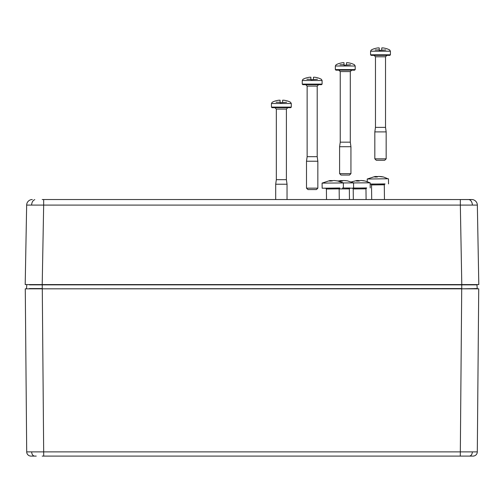 <?xml version="1.0" encoding="UTF-8"?>
<svg xmlns="http://www.w3.org/2000/svg" width="504" height="504" viewBox="0 0 504 504"><rect width="100%" height="100%" fill="white"/><g stroke="black" fill="none" stroke-linecap="round" stroke-linejoin="round"><path stroke-width="0.76" d="M460.442 456.095L473.13 456.095M36.25 456.095L30.952 456.095A4.253 4.253 0 0 1 26.699 451.88L477.301 451.88A4.253 4.253 0 0 1 473.048 456.095L461.79 456.095M43.558 456.095L42.21 456.095L43.709 456.095L42.286 288.83L25.276 288.83L26.699 451.88M29.446 288.553L42.248 288.553L42.248 284.577L25.2 284.577L26.655 205.097A5.67 5.67 0 0 1 31.821 199.553L31.721 199.571M26.794 284.861L26.479 288.83L461.752 288.553L461.752 284.577L477.206 284.861L29.415 284.861M474.447 284.577L468.877 284.577M477.521 288.83L461.752 288.83L477.238 288.553L476.923 284.577M476.431 288.553L474.554 288.553M474.585 284.861L477.206 284.861M477.301 451.88L478.724 288.83L42.286 288.83M461.714 288.83L460.291 456.095L42.21 456.095M354.621 70.163L335.91 70.163L335.343 69.596L355.188 69.596L354.621 70.163M349.518 175.058L341.013 175.058L339.595 173.641L350.935 173.641L349.518 175.058M338.82 70.163L340.238 71.581L350.299 71.581L350.299 142.172L340.238 142.172L339.595 146.708L339.595 173.641M350.299 142.172L350.935 146.708L339.595 146.708M339.986 64.751L344.011 64.751L344.018 65.205L350.551 64.751M344.011 64.751L343.999 63.422A19.776 18.364 -0 0 0 343.993 63.422L343.993 62.71L342.77 62.71A19.801 19.801 0 0 0 339.45 63.422L339.438 63.384A19.845 19.845 0 0 0 336.111 64.751L335.343 66.005L335.343 69.596M335.343 66.005L355.188 66.005L354.425 64.751A19.845 19.845 0 0 0 351.099 63.384L351.08 63.422A19.801 19.801 0 0 0 347.766 62.71L346.544 62.71L346.544 63.422A19.776 18.364 -0 0 1 346.544 63.422L346.525 64.751M389.85 55.358L371.139 55.358L370.572 54.791L390.417 54.791L389.85 55.358M384.747 160.253L376.242 160.253L374.825 158.836L386.165 158.836L384.747 160.253M377.376 55.358L380.495 55.358M374.05 55.358L375.467 56.776L385.529 56.776L385.529 127.367L375.467 127.367L374.825 131.903L374.825 158.836M385.529 127.367L386.165 131.903L374.825 131.903M375.209 49.94L379.241 49.94L379.247 50.394L385.781 49.94M379.241 49.94L379.222 47.905L378 47.905A19.801 19.801 0 0 0 374.68 48.617L374.667 48.579A19.845 19.845 0 0 0 371.335 49.94L370.572 51.2L370.572 54.791M370.572 51.2L390.417 51.2L389.655 49.94A19.845 19.845 0 0 0 386.329 48.579L386.31 48.617A19.801 19.801 0 0 0 382.996 47.905L381.774 47.905L381.774 48.617A19.776 18.364 -0 0 0 381.761 48.617L381.749 49.94M370.169 184.017L384.772 184.017M371.045 184.168L370.175 184.168M387.872 178.762L383.5 176.98L378.384 176.431L377.181 176.992L374.774 177.03L375.978 176.463L374.68 176.589L367.221 179.021L387.872 178.762M375.978 176.545L377.742 176.658M379.676 176.463L382.328 176.728M377.269 176.929L377.269 176.488M375.984 176.98L375.978 176.463M376.431 176.973L376.425 176.494M321.527 84.678L302.816 84.678L302.249 84.111L322.094 84.111L321.527 84.678M316.424 189.573L307.919 189.573L306.501 188.156L317.841 188.156L316.424 189.573M305.72 84.678L307.138 86.096L317.205 86.096L317.205 156.687L307.138 156.687L306.501 161.223L306.501 188.156M317.205 156.687L317.841 161.223L306.501 161.223M306.886 79.26L310.918 79.26L310.918 79.714L317.457 79.26M310.918 79.26L310.892 77.225L309.67 77.225A19.801 19.801 0 0 0 306.356 77.937L306.344 77.9A19.845 19.845 0 0 0 303.011 79.26L302.249 80.52L302.249 84.111M302.249 80.52L322.094 80.52L321.332 79.26A19.845 19.845 0 0 0 317.999 77.9L317.986 77.937A19.801 19.801 0 0 0 314.672 77.225L313.444 77.225L313.444 77.937A19.776 18.364 -0 0 0 313.438 77.937L313.425 79.26M343.337 187.992L349.826 188.112M325.912 188.25L322.144 188.206L322.087 183.103L353.537 182.883L347.382 180.816L343.438 180.52L342.235 181.087L339.828 181.119L341.032 180.558L338.058 180.986M341.032 180.634L342.796 180.747M344.73 180.552L347.382 180.816M342.329 181.024L342.323 180.583M341.038 181.068L341.032 180.558M341.485 181.068L341.479 180.583M322.144 188.206L339.639 188.099M330.844 180.627L332.609 180.734M334.543 180.545L338.367 181.056L334.095 180.508L329.641 181.106L330.844 180.545L329.547 180.665L322.087 183.103M332.136 181.012L332.136 180.571M330.851 181.056L330.844 180.545M331.298 181.056L331.292 180.577M352.901 188.036L366.446 188.055M352.718 188.2L349.694 188.194M353.537 182.921L370.156 182.826L365.173 181.012L360.902 180.463L358.861 181.031L356.454 181.062L357.651 180.501L356.359 180.621L351.364 181.931M357.657 180.577L359.421 180.69M361.349 180.501L364.001 180.76M358.949 180.968L358.942 180.526M357.657 181.012L357.651 180.501M358.105 181.012L358.098 180.533M290.72 107.673L272.009 107.673L271.442 107.106L291.287 107.106L290.72 107.673M278.246 107.673L281.364 107.673M274.913 107.673L276.331 109.091L286.398 109.091L286.398 179.682L276.331 179.682L275.694 184.218L275.694 199.527M286.398 179.682L287.034 184.218L275.694 184.218M276.079 102.255L280.111 102.255L280.111 102.709L286.65 102.255M280.111 102.255L280.085 100.214L278.863 100.214A19.801 19.801 0 0 0 275.549 100.932L275.531 100.895A19.845 19.845 0 0 0 272.204 102.255L271.442 103.515L271.442 107.106M271.442 103.515L291.287 103.515L290.524 102.255A19.845 19.845 0 0 0 287.192 100.895L287.179 100.932A19.801 19.801 0 0 0 283.859 100.214L282.637 100.214L282.637 100.932A19.776 18.364 -0 0 0 282.631 100.932L282.618 102.255M471.675 199.527L461.79 199.527M42.21 199.527L472.179 199.553A5.67 5.67 0 0 1 477.345 205.097L478.8 284.577L42.21 284.577L43.665 205.097L26.655 205.097M477.345 205.097L460.335 205.097L460.335 199.553M451.3 199.527L52.7 199.527M31.821 199.553L32.325 199.527M472.324 451.899A4.253 3.005 90 0 1 469.81 456.038M31.676 451.899A4.253 3.005 90 0 0 34.19 456.038M30.347 284.577L31.557 284.577M472.437 284.577L470.837 284.577M371.694 199.527L371.536 184.93L384.294 184.792L385.012 183.947L384.439 183.973M370.824 184.099L384.722 183.91M339.161 188.943L349.348 188.887L350.066 188.036L349.493 188.061M342.348 188.036L349.776 188.005M326.516 199.527L326.403 189.013L339.161 188.874L339.879 188.023L339.305 188.049M326.403 189.013L325.666 188.181L339.589 187.992M353.329 199.527L353.216 188.962L365.973 188.83L366.691 187.979L366.118 188.005M353.216 188.962L352.479 188.137L366.395 187.948M31.639 205.052A5.67 4.007 -90 0 1 34.795 199.66M472.361 205.052A5.67 4.007 -90 0 0 469.205 199.66M461.79 284.577L460.335 205.097L43.665 205.097L43.665 199.553M355.188 66.005L355.188 69.596M350.935 146.708L350.935 173.641M340.238 71.581L340.238 142.172M350.299 71.581L351.716 70.163M390.417 51.2L390.417 54.791M386.165 131.903L386.165 158.836M375.467 56.776L375.467 127.367M385.529 56.776L386.946 55.358M384.451 199.527L384.294 184.792M371.536 184.93L371.114 184.105M388.534 183.897L388.483 178.794M367.246 181.604L367.221 179.021M322.094 80.52L322.094 84.111M317.841 161.223L317.841 188.156M307.138 86.096L307.138 156.687M317.205 86.096L318.623 84.678M349.461 199.527L349.348 188.887M353.594 187.986L353.537 182.883M339.274 199.527L339.161 188.874M325.666 188.181L325.981 188.187M343.4 187.979L343.35 182.876M343.344 182.87L337.195 180.804M366.087 199.527L365.973 188.83M352.479 188.137L352.794 188.143M370.213 187.929L370.156 182.832M291.287 103.515L291.287 107.106M287.034 184.218L287.034 199.527M276.331 109.091L276.331 179.682M286.398 109.091L287.816 107.673M477.238 288.143L477.256 288.66M478.504 314.357L478.472 317.929"/></g></svg>
